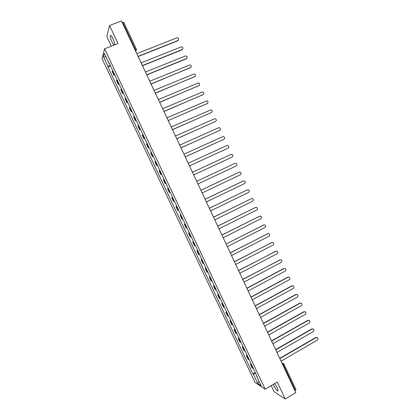 <?xml version="1.0" encoding="UTF-8"?>
<svg xmlns="http://www.w3.org/2000/svg" width="420" height="420" viewBox="0 0 420 420"><rect width="100%" height="100%" fill="white"/><g stroke="black" fill="none" stroke-linecap="round" stroke-linejoin="round"><path stroke-width="0.63" d="M273.294 384.431L273.814 385.644C276.003 389.776 277.452 391.503 278.161 390.82L277.221 387.776L274.691 383.607M114.623 44.914L114.65 44.788C114.718 43.438 114.14 41.396 112.917 38.666C111.494 35.831 110.607 34.886 110.255 35.826C110.192 37.196 110.77 39.233 111.988 41.953C112.807 43.659 113.51 44.714 114.093 45.118M271.246 385.639L274.123 391.739L285.233 399L295.832 392.642L121.501 21L109.557 25.51L106.785 36.529L111.332 46.184M104.585 48.799L102.05 58.706L254.972 382.358L265.193 389.198L104.585 48.799L118.057 43.58L109.557 25.51M285.233 399L277.279 382.084L265.193 389.198M295.901 389.487L295.334 390.395L283.432 365.027L282.177 363.531M294.903 390.653L295.334 390.395M122.231 22.554L123.753 22.386M112.744 70.597L112.245 71.547L114.061 75.401L114.571 74.471M114.86 75.08L114.061 75.401M117.064 79.748L116.545 80.651L118.361 84.504L118.886 83.617M119.154 84.178L118.361 84.504M121.375 88.888L120.834 89.743L122.651 93.587L123.197 92.746M123.443 93.261L122.651 93.587M125.68 98.007L125.123 98.821L126.934 102.659L127.502 101.861M127.722 102.328L126.934 102.659M129.98 107.116L129.402 107.888L131.208 111.715L131.796 110.964M131.995 111.384L131.208 111.715M134.274 116.204L133.67 116.933L135.476 120.755L136.085 120.047M136.264 120.419L135.476 120.755M138.558 125.281L137.933 125.963L139.739 129.78L140.364 129.119M140.522 129.444L139.739 129.78M142.832 134.342L142.191 134.983L143.992 138.794L144.638 138.169M144.774 138.453L143.992 138.794M147.105 143.388L146.444 143.987L148.239 147.787L148.906 147.21M149.016 147.446L148.239 147.787M151.363 152.418L150.685 152.975L152.481 156.77L153.169 156.235M153.253 156.424L152.481 156.77M155.621 161.432L154.922 161.947L156.713 165.737L157.421 165.244M157.484 165.386L156.713 165.737M159.868 170.436L159.149 170.903L160.939 174.689L161.663 174.237M161.71 174.337L160.939 174.689M164.11 179.419L163.375 179.844L165.154 183.624L165.905 183.22M165.926 183.267L165.154 183.624M168.347 188.391L167.585 188.774L169.37 192.544L170.137 192.181L169.37 192.544M172.573 197.347L171.796 197.689L173.576 201.453L174.358 201.133M172.562 197.327L171.796 197.689M176.794 206.288L175.996 206.588L177.77 210.347L178.573 210.068M176.762 206.22L175.996 206.588M181.004 215.213L180.191 215.471L181.965 219.224L182.784 218.988M180.952 215.103L180.191 215.471M185.215 224.128L184.38 224.338L186.149 228.086L186.989 227.892M185.136 223.97L184.38 224.338M189.409 233.021L188.559 233.195L190.323 236.933L191.184 236.78M189.315 232.822L188.559 233.195M193.604 241.904L192.733 242.03L194.497 245.768L195.374 245.658M193.489 241.658L192.733 242.03M197.788 250.772L196.896 250.861L198.66 254.588L199.558 254.52M197.652 250.478L196.896 250.861M201.968 259.623L201.059 259.67L202.818 263.392L203.737 263.366M201.81 259.287L201.059 259.67M206.141 268.464L205.212 268.464L206.966 272.181L207.905 272.197M205.958 268.081L205.212 268.464M210.304 277.289L209.354 277.247L211.108 280.959L212.063 281.017M210.105 276.859L209.354 277.247M214.463 286.094L213.497 286.015L215.245 289.721L216.221 289.821M214.242 285.626L213.497 286.015M218.615 294.893L217.628 294.767L219.377 298.468L220.369 298.604M218.374 294.378L217.628 294.767M222.758 303.671L221.755 303.508L223.498 307.199L224.511 307.382M222.495 303.114L221.755 303.508M226.895 312.438L225.871 312.233L227.614 315.919L228.643 316.139M226.611 311.834L225.871 312.233M231.026 321.19L229.987 320.943L231.725 324.623L232.775 324.886M230.722 320.544L229.987 320.943M235.153 329.926L234.092 329.642L235.825 333.312L236.896 333.617M234.827 329.233L234.092 329.642M239.269 338.646L238.192 338.32L239.92 341.99L241.007 342.332M238.922 337.916L238.192 338.32M243.38 347.356L242.282 346.988L244.01 350.653L245.117 351.036M243.012 346.579L242.282 346.988M247.48 356.05L246.367 355.645L248.094 359.3L249.218 359.725M247.097 355.231L246.367 355.645M251.58 364.728L250.446 364.282L252.168 367.936L253.312 368.398M251.171 363.867L250.446 364.282M110.198 65.2L108.077 66.57L103.42 56.705L104.281 53.398L109.022 63.441L109.352 63.41M256.898 376L256.694 376.273L257.171 376.577L109.153 62.99L109.022 63.441M256.694 376.273L261.156 385.728L257.733 383.45L253.339 374.147L255.743 373.548M108.077 66.57L107.951 67.001L252.877 373.858L253.339 374.147M110.56 65.966L107.951 67.001M255.245 372.493L252.877 373.858M103.42 56.705L106.066 57.183M259.088 381.344L257.733 383.45M138.464 57.157L138.322 56.259L177.965 40.52C179.188 39.265 178.909 38.346 177.135 37.753L137.046 53.54L136.432 52.826M178.495 40.12L177.802 40.787L138.401 56.432M142.784 66.371L142.643 65.468L182.175 49.571C183.388 48.352 183.131 47.434 181.409 46.809L141.372 62.753L140.758 62.045M182.674 49.208L182.007 49.828L142.721 65.636M147.1 75.563L146.958 74.666L186.375 58.611C187.577 57.425 187.341 56.506 185.672 55.849L145.688 71.957L145.073 71.253M186.842 58.28L186.202 58.858L147.026 74.818M151.405 84.745L151.263 83.848L190.57 67.636C191.756 66.481 191.541 65.562 189.924 64.88L149.998 81.144L149.384 80.441M191 67.342L151.326 83.984M155.704 93.912L155.563 93.014L194.754 76.645C195.935 75.521 195.736 74.603 194.166 73.894L154.297 90.316L153.689 89.612M195.153 76.382L155.621 93.14M159.999 103.063L159.857 102.165L198.933 85.638C200.099 84.546 199.92 83.627 198.398 82.898L158.592 99.472L157.983 98.768M199.29 85.412L159.91 102.275M164.283 112.198L164.141 111.3L203.107 94.621C204.262 93.55 204.099 92.636 202.624 91.886L162.881 108.612L162.272 107.914M203.422 94.427L164.189 111.4M207.543 103.43L168.42 120.425L207.275 103.583C208.415 102.538 208.268 101.63 206.84 100.858L167.16 117.737L166.556 117.038M168.562 121.317L168.462 120.508M172.83 130.421L172.694 129.528L211.433 112.534C212.562 111.51 212.431 110.607 211.045 109.82L171.434 126.845L170.83 126.152M211.649 112.413L172.725 129.596M177.093 139.514L176.957 138.616L215.586 121.469C216.704 120.472 216.589 119.569 215.24 118.766L214.363 118.834L175.697 135.938L175.093 135.245M215.749 121.385L176.983 138.673M181.351 148.585L181.209 147.693L219.734 130.389C220.836 129.412 220.731 128.515 219.429 127.701L218.51 127.759L179.954 145.016L179.356 144.328M219.839 130.337L181.235 147.735M185.603 157.642L185.462 156.749L223.871 139.298C224.963 138.338 224.873 137.44 223.603 136.616L222.653 136.673L184.207 154.082L183.608 153.395M223.918 139.272L185.477 156.786M189.845 166.688L189.703 165.795L228.008 148.186C229.084 147.242 229.005 146.354 227.771 145.52L226.79 145.567L188.454 163.128L187.856 162.446M227.981 148.202L189.714 165.816M194.077 175.718L193.935 174.825L232.129 157.064C233.195 156.135 233.132 155.253 231.934 154.413L230.916 154.45L192.691 172.163L192.092 171.481M231.982 157.138L193.94 174.83M198.308 184.732L198.166 183.839L236.25 165.926C237.305 165.013 237.248 164.136 236.082 163.285L235.037 163.317L196.917 181.183L235.037 163.317M196.917 181.183L196.324 180.5M202.529 193.73L202.388 192.838L240.361 174.773C241.406 173.875 241.358 172.998 240.224 172.148L239.148 172.168L201.143 190.186L200.545 189.509M201.138 190.171L239.048 172.21M206.74 202.713L206.598 201.821L244.466 183.608C245.501 182.721 245.464 181.85 244.361 180.994L243.259 181.004L205.359 199.174L204.766 198.497M205.349 199.148L243.012 181.088M210.95 211.68L210.809 210.788L248.566 192.428C249.585 191.552 249.559 190.685 248.483 189.824L247.359 189.829L209.57 208.147L208.976 207.475M209.548 208.11L247.427 189.798M215.15 220.637L215.009 219.744L252.656 201.233C253.67 200.372 253.649 199.505 252.604 198.639L251.454 198.639L213.77 217.103L213.176 216.436M213.749 217.056L251.585 198.581M219.34 229.572L219.198 228.685L256.741 210.021C257.743 209.171 257.733 208.309 256.709 207.443L255.539 207.433L217.964 226.049L217.376 225.377M217.933 225.986L255.733 207.354M223.529 238.497L223.388 237.605L260.82 218.799C261.812 217.954 261.807 217.098 260.81 216.227L259.618 216.211L222.154 234.974L221.566 234.313M222.117 234.901L259.87 216.116M227.708 247.406L227.566 246.514L264.894 227.561C265.876 226.727 265.876 225.871 264.904 224.999L263.692 224.978L226.333 243.889L264.002 224.868M226.296 243.805L225.745 243.227M231.877 256.3L231.74 255.413L268.957 236.308C269.929 235.484 269.939 234.633 268.989 233.762L267.76 233.73L230.507 252.788L229.924 252.126M230.459 252.688L268.123 233.609M236.045 265.178L235.904 264.29L273.016 245.039C273.982 244.225 273.998 243.38 273.063 242.503L271.824 242.466L234.675 261.676L234.092 261.014M234.623 261.56L272.239 242.335M240.203 274.045L240.061 273.157L277.069 253.759C278.024 252.95 278.045 252.105 277.132 251.234L275.877 251.191L238.838 270.543L238.25 269.887M238.775 270.417L276.344 251.05M244.356 282.896L244.214 282.009L281.117 262.463C282.062 261.66 282.088 260.82 281.195 259.949L279.925 259.896L242.991 279.4L242.408 278.744M242.923 279.263L280.439 259.754M248.498 291.732L248.357 290.845L285.154 271.152C286.094 270.359 286.125 269.519 285.248 268.648L283.962 268.595L247.133 288.241L246.556 287.584M247.065 288.089L283.673 268.564L284.524 268.443M252.635 300.552L252.494 299.665L289.186 279.83C290.115 279.038 290.152 278.208 289.296 277.331L287.999 277.274L251.276 297.066L250.693 296.415M251.197 296.903L287.7 277.237L288.603 277.121M256.767 309.356L256.625 308.469L293.213 288.493C294.131 287.705 294.173 286.876 293.333 286.004L292.026 285.941L255.407 305.875L254.83 305.225M255.323 305.702L291.727 285.894L292.672 285.784M260.894 318.15L260.752 317.263L297.234 297.139C298.147 296.363 298.19 295.533 297.365 294.661L296.048 294.593L259.534 314.675L258.956 314.024M259.445 314.491L295.743 294.536L296.73 294.436M265.01 326.928L264.868 326.041L301.245 305.776C302.153 304.999 302.201 304.175 301.392 303.303L300.064 303.23L263.655 323.453L263.078 322.812M263.555 323.258L299.749 303.161L300.778 303.077M269.12 335.69L268.979 334.803L305.251 314.396C306.149 313.625 306.201 312.806 305.408 311.934L304.07 311.855L267.766 332.22L267.188 331.58M267.661 332.015L303.755 311.776L304.82 311.703M273.221 344.437L273.084 343.555L309.251 323.001C310.144 322.235 310.202 321.416 309.419 320.549L308.075 320.465L271.871 340.977L271.299 340.337M271.761 340.762L307.75 320.376L308.852 320.313M277.321 353.173L277.179 352.291L313.246 331.595C314.129 330.829 314.192 330.015 313.425 329.149L312.07 329.065L275.971 349.713L275.399 349.078M275.851 349.487L311.74 328.96L312.879 328.913M281.411 361.893L281.269 361.011L317.231 340.174C318.108 339.413 318.171 338.599 317.42 337.733L316.055 337.649L280.061 358.439L279.489 357.803M279.941 358.202L315.725 337.533L316.89 337.496M282.287 363.767L283.768 363.809L284.119 364.261L282.996 365.279M135.686 51.235L135.398 49.402L122.719 22.37M135.608 51.067L136.521 49.786M248.677 359.635L246.944 355.966M244.582 350.963L242.849 347.288M240.482 342.274L238.744 338.594M236.376 333.575L234.633 329.889M232.26 324.854L230.517 321.163M228.139 316.123L226.391 312.428M224.012 307.382L222.264 303.676M219.875 298.62L218.122 294.913M215.733 289.847L213.98 286.13M211.585 281.059L209.827 277.337M207.428 272.26L205.669 268.527M203.27 263.44L201.506 259.707M199.101 254.609L197.332 250.866M194.922 245.763L193.153 242.015M190.738 236.901L188.969 233.147M186.548 228.029L184.774 224.27M182.353 219.135L180.574 215.371M178.148 210.231L176.369 206.462M173.938 201.311L172.158 197.536M169.722 192.376L167.937 188.596M165.496 183.43L163.706 179.639M161.264 174.463L159.474 170.667M157.028 165.485L155.232 161.684M152.78 156.492L150.985 152.68M148.528 147.483L146.727 143.666M144.27 138.458L142.464 134.636M140.002 129.423L138.196 125.591M135.728 120.367L133.917 116.529M131.444 111.3L129.633 107.457M127.16 102.212L125.344 98.364M122.861 93.114L121.044 89.261M118.561 84L116.739 80.136M114.251 74.87L112.424 71.001M252.767 368.293L251.039 364.633M169.276 122.85L169.895 124.01M173.565 131.99L174.179 133.166M182.123 150.224L182.726 151.441M220.253 231.52L220.847 232.78M224.453 240.476L225.047 241.736M228.648 249.417L229.241 250.682M232.838 258.342L233.431 259.613M237.017 267.251L237.615 268.522M241.185 276.145L241.789 277.421M245.353 285.022L245.952 286.309M249.512 293.89L250.115 295.176M253.664 302.741L254.268 304.033M257.807 311.577L258.416 312.874M261.944 320.397L262.558 321.699M266.075 329.207L266.69 330.514M270.202 338L270.816 339.308M274.318 346.778L274.937 348.091M278.429 355.541L279.048 356.864M134.915 49.591L136.4 49.35M177.965 40.52L177.802 40.787M259.618 216.211L259.355 216.253M263.692 224.978L263.424 225.005M267.76 233.73L267.488 233.746M271.824 242.466L271.546 242.471M275.877 251.191L275.594 251.186M279.925 259.896L279.636 259.88M283.962 268.595L283.673 268.564M287.999 277.274L287.7 277.237M292.026 285.941L291.727 285.894M296.048 294.593L295.743 294.536M300.064 303.23L299.749 303.161M304.07 311.855L303.755 311.776M308.075 320.465L307.75 320.376M312.07 329.065L311.74 328.96M316.055 337.649L315.725 337.533M110.255 35.826L110.922 35.574M139.676 59.735L139.057 58.417M144.013 68.98L143.393 67.672M148.339 78.209L147.73 76.907M152.659 87.423L152.05 86.126M156.975 96.621L156.371 95.33M161.285 105.803L160.681 104.517M165.585 114.975L164.981 113.689M178.442 142.385L177.849 141.115M186.979 160.582L186.386 159.322M191.237 169.659L190.643 168.399M195.489 178.721L194.896 177.46M199.731 187.772L199.143 186.512M203.968 196.802L203.38 195.541M208.199 205.821L207.611 204.561M212.42 214.82L211.832 213.565M216.636 223.808L216.048 222.553M135.592 51.03L136.4 49.255L123.753 22.276M281.857 362.843L283.217 363.531M295.99 389.582L283.768 363.809"/></g></svg>
